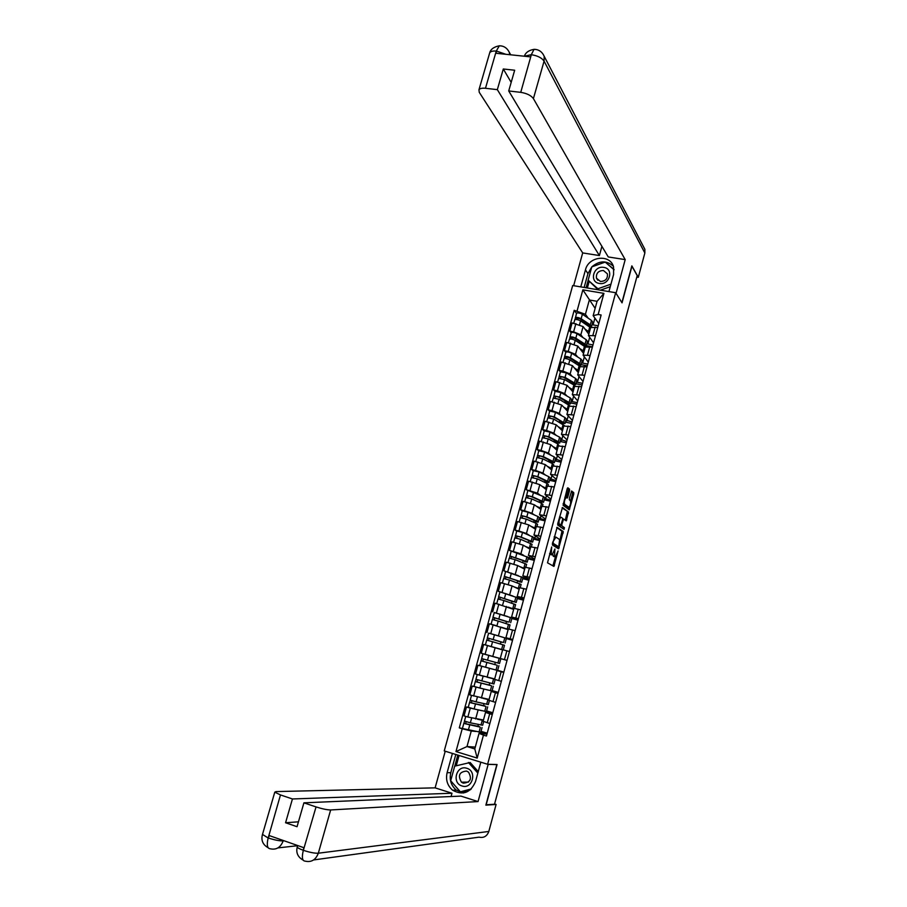 <?xml version="1.0" encoding="UTF-8"?>
<svg xmlns="http://www.w3.org/2000/svg" width="907" height="907" viewBox="0 0 907 907"><rect width="100%" height="100%" fill="white"/><g stroke="black" fill="none" stroke-linecap="round" stroke-linejoin="round"><path stroke-width="1.36" d="M551.694 546.955L547.511 562.816L553.928 566.422L558.1 550.946L555.413 556.773L554.46 556.479L554.925 548.973L552.204 554.835L551.229 554.54L551.694 546.955M569.517 490.698L569.528 489.168L567.85 487.796L567.17 488.782L563.1 505.29L569.245 509.847L573.734 494.145L573.746 492.637L571.614 491.004L569.392 498.328L569.381 499.848L570.378 500.63C570.979 502.886 570.514 505.12 568.961 507.33L564.619 504.303C563.995 502.047 564.46 499.78 566.036 497.535L567.272 498.056L567.793 497.059L569.517 490.698L568.258 490.415L567.397 488.17M615.672 292.712L622.032 302.847L631.941 266.261L637.202 275.581L494.508 804.237L486.175 804.781L497.07 764.533L487.603 764.272L615.672 292.712L572.68 285.535L444.249 750.917L487.603 764.272M557.136 527.307L552.363 544.937L558.553 548.837L563.247 531.502L557.045 527.284M557.748 523.566L562.499 507.512L568.508 512.036L566.263 520.845L563.542 519.099L561.875 524.348L561.864 525.845L564.415 527.625L564.041 529.371L557.737 525.074L557.748 523.566M636.839 276.941L622.111 331.554M510.856 743.683L494.644 803.749M483.102 721.28L489.848 723.537M481.753 710.669L470.291 708.118L467.842 717.018L483.454 719.999M467.842 717.018L464.033 715.884L466.47 707.007L468.284 707.279M492.286 714.58L485.528 712.414L492.603 713.401M486.583 710.918L492.784 712.743M470.291 708.118L466.47 707.007M492.705 713.049L486.458 711.383M488.85 700.272L495.607 702.392M474.18 686.463L472.23 686.066L469.792 694.921L489.077 699.433M498.034 693.481L491.265 691.429L498.226 692.767M492.127 690.601L498.34 692.381M488.057 690.068L472.23 686.066M498.283 692.563L492.059 690.873M503.759 672.461L496.968 670.522L494.553 679.354L501.344 681.338M481.175 666.033L477.955 665.228L475.54 674.037L494.666 678.935M496.968 670.522L503.827 672.223M497.66 670.352L503.861 672.098M497.036 670.296L477.955 665.228M503.839 672.155L497.433 670.398M507.047 660.409L500.256 658.493L507.047 660.375M501.888 658.992L481.254 653.233L501.9 658.958M509.462 651.521L502.659 649.695L500.256 658.493M502.591 649.911L483.669 644.458L481.254 653.233M512.602 639.979L505.925 637.723L512.738 639.48M506.378 638.392L512.568 640.127M489.043 633.211L503.158 637.315M512.534 640.263L506.333 638.585M515.142 630.671L508.317 628.948L505.925 637.723M508.135 629.617L489.361 623.767L486.957 632.508M518.146 619.64L511.582 617.021L518.407 618.676M511.899 618.166L518.067 619.923M494.372 612.542L507.705 616.533M517.999 620.173L511.809 618.54M520.799 609.901L513.952 608.325M513.657 609.391L495.029 603.166L492.637 611.874M523.668 599.368L517.205 596.409L524.053 597.962M517.409 598.019L523.554 599.788M513.577 601.522L516.196 602.441L517.478 597.77L498.283 591.307L512.92 596.024M523.452 600.162L517.262 598.563M526.434 589.21L519.586 587.713L517.205 596.409M519.167 589.255L512.07 585.933L500.675 582.634L498.283 591.307M529.166 579.188L522.817 575.877L529.677 577.317M522.885 577.94L529.019 579.732M521.729 582.181L522.976 577.6L503.918 570.832L518.294 575.639M528.883 580.231L522.693 578.666M532.046 568.61L525.164 567.272M524.643 569.177L517.659 565.526L506.299 562.193L503.918 570.832M534.642 559.075L528.407 555.413L535.277 556.751M528.35 557.941L534.461 559.755M527.228 562.057L528.464 557.499L509.53 550.436L520.879 553.78L523.713 555.367M534.291 560.367L528.101 558.848M537.636 548.077L530.742 546.853M530.107 549.188L523.237 545.186L511.899 541.83L509.53 550.436M540.107 539.041L533.962 535.039L540.855 536.275M533.781 538.021L539.88 539.858M516.673 531.06L515.119 530.119L518.917 531.026L526.434 533.486L529.155 535.164M539.676 540.583L533.497 539.098M543.214 527.636L536.286 526.525M535.538 529.28L528.781 524.926L517.478 521.536L515.119 530.119M545.538 519.076L539.506 514.745L546.411 515.868M539.2 518.18L545.277 520.028M522.217 510.902L520.686 509.87L524.484 510.754L531.967 513.271L534.597 515.063M545.05 520.879L538.86 519.428M548.758 507.262L541.819 506.276M540.957 509.439L534.302 504.745L523.033 501.333L520.686 509.87M550.957 499.201L545.028 494.53L551.955 495.551M544.597 498.408L550.662 500.267M543.588 502.127L544.801 497.671L543.395 496.571L526.23 489.712L537.488 493.136L540.039 495.029M550.402 501.242L544.211 499.825M554.29 486.98L547.329 486.107M546.354 489.667L539.812 484.644L528.566 481.198L526.23 489.712M556.354 479.395L550.526 474.384L557.465 475.302M549.982 478.715L556.025 480.597M533.237 470.801L531.751 469.622L535.549 470.461L542.976 473.08L545.458 475.075M555.73 481.674L549.551 480.302M559.789 466.765L552.817 466.005M551.739 469.973L545.3 464.622L534.087 461.141L531.751 469.622M561.728 459.656L556.014 454.328L562.952 455.144M555.333 459.089L561.365 460.994M538.724 450.858L537.261 449.611L541.06 450.428L548.452 453.103L550.866 455.212M561.036 462.185L554.857 460.847M565.276 446.629L558.281 445.995M557.091 450.36L550.764 444.668L539.574 441.165L537.261 449.611M567.079 440.008L561.467 434.34L568.428 435.054M560.673 439.544L566.682 441.46M544.177 431.006L542.737 429.68L546.536 430.474L553.905 433.195L556.263 435.417M566.331 442.775L560.152 441.46M570.741 426.573L563.735 426.052M562.431 430.825L556.195 424.793L545.05 421.267L542.737 429.68M572.419 420.417L566.909 414.431L573.882 415.043M565.991 420.077L571.988 422.004M549.619 411.222L548.202 409.828L552 410.599L559.336 413.365L561.637 415.689M571.591 423.422L565.424 422.152M576.183 406.597L569.154 406.189M567.748 411.347L561.626 404.998L550.504 401.45L548.202 409.828M577.725 400.917L572.317 394.602L579.312 395.112M571.285 400.667L572.147 401.597L577.26 402.617M555.027 391.518L553.633 390.044L557.431 390.792L564.744 393.615L567 396.053M576.841 404.159L570.673 402.923M581.602 386.699L574.562 386.393M573.043 391.96L567.022 385.282L555.934 381.7L553.633 390.044M583.02 381.473L577.714 374.84L584.72 375.26M576.569 381.348L577.408 382.312L582.521 383.31M560.424 371.881L559.052 370.339L562.85 371.065L570.129 373.933L572.34 376.484M582.079 384.953L575.9 383.752M586.999 366.882L579.947 366.689M578.315 372.63L572.408 365.634L561.342 362.029L559.052 370.339M588.292 362.108L583.088 355.159L590.106 355.476M581.818 362.086L582.645 363.106L587.77 364.07M565.798 352.324L564.46 350.714L568.247 351.417L575.492 354.331L577.657 356.984M587.283 365.827L581.115 364.659M592.373 347.132L585.31 347.052M583.575 353.379L577.759 346.066L566.728 342.427L564.46 350.714M593.552 342.823L588.439 335.556L595.468 335.771M587.056 342.903L587.872 343.957L592.985 344.898M571.161 332.835L569.834 331.157L573.621 331.837L580.843 334.808L582.963 337.563M592.475 346.769L586.319 345.635L587.464 341.417L586.239 339.706L577.045 333.708C574.494 332.472 572.544 332.109 571.217 332.608L571.195 332.71M597.736 327.461L590.65 327.484M588.813 334.195L583.099 326.565L572.102 322.903L569.834 331.157M589.607 337.585L587.872 343.957M584.289 357.097L582.645 363.106M578.938 376.688L577.408 382.312M573.575 396.348L572.147 401.597M568.19 416.086L566.864 420.95M562.782 435.904L561.558 440.383M557.351 455.79L556.24 459.883M551.898 475.756L550.889 479.452M546.433 495.8L545.526 499.099M540.946 515.924L540.153 518.827M535.425 536.116L534.745 538.622M529.892 556.388L529.325 558.485M524.337 576.75L523.883 578.439M518.759 597.18L518.419 598.461M513.169 617.69L512.931 618.563M493.136 691.089L492.955 691.724M487.547 711.542L487.263 712.607M475.778 731.45L471.255 730.997L467.003 746.552L474.792 748.933L479.055 733.332L486.968 734.103M487.104 733.616L480.835 731.96M475.302 747.096L467.003 746.552L455.96 751.563L462.23 728.752L471.255 730.997M481.946 732.074L481.538 733.57M479.055 733.332L483.454 735.124L477.195 758.093L455.96 751.563M598.79 323.606L593.155 315.647L597.067 301.294L589.335 299.979L585.412 314.298L574.176 310.307L459.282 727.868L462.23 728.752M577.101 310.818L582.861 289.843L603.926 293.369L598.167 314.48L593.155 315.647M483.454 735.124L486.447 736.019L601.137 314.99L598.167 314.48M595.139 308.346L582.861 289.843M585.412 314.298L588.246 318.221M592.282 323.788L593.076 324.887L598.189 325.794M594.913 318.142L593.076 324.887M481.005 731.325L487.218 733.185M482.048 727.527L480.755 732.255L459.282 727.868M576.489 313.425L574.176 310.307M477.785 726.62L478.363 724.5M483.465 705.861L484.055 703.696M489.111 685.17L489.712 682.982M494.746 664.57L495.358 662.337M500.369 644.015L500.97 641.816M505.97 623.528L506.56 621.386M511.548 603.121L512.126 601.024M517.115 582.793L517.67 580.752M522.647 562.544L523.192 560.549M528.169 542.363L528.69 540.436M533.656 522.273L534.178 520.391M537.783 507.194L539.812 508.623M539.132 502.251L539.597 500.562M544.585 482.309L544.926 481.061M550.016 462.445L550.243 461.618M477.195 758.093L474.792 748.933M597.067 301.294L603.926 293.369M549.608 553.587L551.229 554.54M550.719 554.608L549.971 554.234M552.748 554.302L553.213 556.172L554.46 556.479M553.939 556.547L553.213 556.172M552.885 565.911L555.492 556.728M559.97 540.164L562 531.207L556.739 527.602M557.669 548.293L558.202 546.728M553.225 542.341L553.225 543.395L558.757 546.842L559.63 539.552L555.946 537.125L552.692 542.216M557.465 546.558L552.374 543.35M554.132 536.899L554.982 537.023M562.079 507.852L568.508 512.036M565.288 520.244L567.26 511.741M560.481 524.983L564.415 527.625M563.032 528.747L563.168 527.33M561.138 517.251L560.73 517.251C559.12 519.53 558.644 521.797 559.302 524.042L560.866 525.04L562.544 519.779L562.555 518.271L561.138 517.251M557.794 523.373L559.302 524.042M559.551 524.768L558.043 523.747M566.274 497.467L568.258 490.415M563.134 503.657L564.619 504.303M567.578 507.104L563.372 504.02M570.582 500.947L572.498 493.862L572.51 492.354L571.331 491.39M568.27 509.224L568.836 507.376M482.728 719.897L483.408 720.158M479.202 719.444L481.957 719.807M483.669 721.598L482.671 725.226L470.336 722.822L464.452 721.076L465.745 716.394M483.34 720.453L477.524 719.228M479.304 726.926L465.54 723.843L466.209 721.723M479.406 726.575L463.828 723.367L464.611 721.178M462.491 728.208L463.828 723.367M465.62 723.888L464.01 723.344M484.451 698.605L487.467 699.138M488.045 699.24L489.043 699.558M489.417 700.533L488.317 704.558L476.084 701.859L470.2 700.159L471.504 695.408M488.986 699.751L482.796 698.311M484.973 706.202L471.289 702.902L471.969 700.76M485.041 705.952L469.577 702.437L470.37 700.238M487.694 706.848L486.401 711.576L474.134 708.979L468.25 707.256L469.577 702.437M471.368 702.948L469.758 702.437M492.694 678.481L494.009 678.787M479.247 675.08L481.47 675.704M488.794 677.586L492.626 678.47M495.143 679.558L493.941 683.98L475.937 679.309M493.975 678.821L494.644 679.037M494.621 679.128L487.15 677.212M484.395 676.509L477.252 674.513L475.926 679.32M490.619 685.545L477.025 682.053L477.706 679.865M490.653 685.409L475.302 681.588L476.096 679.377M493.317 686.236L492.025 690.964L479.86 688.073L473.987 686.384L475.302 681.588M477.105 682.087L475.483 681.599M463.511 793.001L456.312 790.122C451.062 785.587 449.226 779.782 450.802 772.707L447.117 772.673C445.53 779.805 447.378 785.655 452.661 790.235C462.921 795.734 470.54 792.854 475.517 781.596L480.812 762.175M447.117 772.673L452.412 753.422M445.235 751.211L435.122 787.854L451.981 793.24L292.439 798.965L280.478 794.929L268.109 838.215M451.085 796.527L451.981 793.24M298.46 821.81L285.569 822.751L297.043 826.708L303.913 802.831L460.949 796.108L478.057 801.573L330.658 809.951L318.323 853.215L488.816 831.458L496.095 804.452L485.869 805.133L496.843 764.612L488.159 764.374L478.057 801.573M435.122 787.854L276.045 791.584L274.787 792.151L280.478 794.929M488.816 831.458C487.014 836.277 483.76 838.17 479.055 837.161L313.595 859.949M494.576 803.976L496.095 804.452M303.913 802.831L316.044 806.913C322.302 808.908 327.178 809.917 330.658 809.951M285.569 822.751L292.439 798.965M297.36 846.594L297.235 847.013C297.462 847.796 299.446 848.884 303.187 850.244L303.902 847.716L269.141 835.54L268.415 838.034C274.742 840.063 279.662 841.027 283.177 840.891L284.152 840.8M450.802 772.707L455.813 754.477M450.734 780.814L460.699 792.264L470.472 789.702M457.797 755.089L454.77 766.12M459.067 755.474L456.255 765.723M283.29 840.494L283.177 840.891C280.614 847.501 276.284 850.131 270.184 848.771C267.259 848.464 266.567 844.95 268.098 838.238L268.415 838.034M303.596 850.392C309.865 852.444 314.774 853.385 318.323 853.215C315.738 859.949 311.305 862.58 305.047 861.117C302.269 860.89 301.668 857.376 303.267 850.585L316.044 806.913M608.926 291.589L613.608 274.424L613.551 266.873C610.264 253.801 588.507 256.216 585.457 269.867L580.775 286.884M616.057 293.324L625.206 259.617L608.268 256.953L508.714 90.961L520.743 92.344L531.4 54.499L530.482 56.869L496.038 53.275L496.56 50.883M601.908 246.353L599.391 255.559L582.691 252.917L479.247 92.299L478.964 89.748C479.905 88.444 482.07 87.956 485.472 88.285L497.331 89.646L599.391 255.559M573.655 285.694L582.691 252.917M625.206 259.617L533.407 98.591C531.048 95.416 526.831 93.342 520.743 92.344M643.596 246.863L644.877 249.323L644.854 253.008L638.301 277.304L636.827 277.066M508.714 90.961L514.677 70.224L503.306 68.989L497.331 89.646M638.301 277.304L631.85 265.864L621.896 302.621M503.306 68.989L511.185 82.378M613.291 266.136C606.534 260.264 599.38 260.513 591.817 266.885L587.94 273.619L585.457 269.867M584.142 287.451L587.94 273.619M588.189 280.229L586.115 287.78M614.05 269.47L605.377 262.248M589.119 281.635L587.373 287.984M606.012 262.792L605.615 262.157M524.393 56.234L531.105 54.703M536.468 49.568L534.03 49.352L531.411 54.477M501.9 46.042L499.338 45.781L496.265 51.087L485.472 88.285M461.98 785.961C472.366 789.714 477.422 771.109 466.81 768.286C456.47 764.612 451.403 783.058 461.98 785.961M463.273 783.16C470.472 782.492 472.218 778.818 468.511 772.14L466.583 771.075C459.316 771.812 457.616 775.519 461.459 782.185L463.273 783.16M471.3 788.931L460.382 791.811L450.688 780.757L454.702 766.143L470.177 762.515L478.25 771.585M470.676 789.521L460.382 791.811M468.397 762.458L477.842 773.081M599.368 283.449C609.663 285.558 614.266 268.665 603.756 267.395C593.507 265.343 588.904 282.111 599.368 283.449M600.411 281.465C605.502 281.261 607.837 278.732 607.418 273.857L603.416 270.49C598.303 270.728 595.978 273.279 596.455 278.166L600.411 281.465M610.264 286.68L600.389 290.161M598.201 289.798L588.144 280.184L591.795 266.885L605.207 262.1L614.084 269.798M610.944 284.174L597.917 288.766L588.144 280.184M598.643 289.866L597.917 288.766M499.53 663.471L481.64 658.561L482.955 653.777L500.823 658.754L499.53 663.471M496.242 664.978L482.728 661.294L483.42 659.06M496.242 664.944L481.016 660.818L481.81 658.607M498.929 665.704L497.637 670.432L485.574 667.246L479.701 665.602L481.016 660.818M482.807 661.316L481.186 660.852M501.945 649.718L502.614 649.831M502.444 642.258L487.32 637.882L488.624 633.12L494.496 634.707L506.389 638.347L505.12 643.04M502.421 642.349L487.32 637.882M488.499 640.591L489.111 638.369M487.932 645.625L500.551 649.208M500.539 649.265L501.945 649.661M503.26 649.843L504.507 645.274L492.569 641.725L486.696 640.127L485.392 644.888L486.311 645.183M502.637 649.786L485.392 644.888M486.878 640.161L487.49 637.938M508.022 621.851L492.977 617.282L494.281 612.554M507.965 622.055L492.977 617.282M510.675 622.678L511.945 618.018L494.281 612.531M494.168 619.934L494.769 617.769M503.408 627.927L506.503 629.027M506.911 629.175L508.169 629.503M508.929 629.061L510.063 624.912L498.238 621.091L492.365 619.515L491.072 624.231M508.215 629.356L501.832 627.372M495.982 625.558L491.866 624.435M492.546 619.538L493.136 617.361M513.033 609.141L513.702 609.255M513.498 601.829L498.623 596.761L499.916 592.056M516.196 602.441L498.623 596.761M499.825 599.368L500.403 597.237M509.609 607.724L512.24 608.812M514.586 608.359L515.595 604.64L503.873 600.525L498.011 598.994L496.741 603.609M513.77 609.005L508.056 607.089M498.192 599.005L498.771 596.863M519.11 581.274L504.383 576.444L505.528 571.648M518.997 581.693L521.706 582.249L520.199 581.478L504.235 576.319M505.448 578.87L506.015 576.795M515.425 587.509L517.84 588.632M520.21 587.747L521.117 584.437L509.485 580.049L503.623 578.541L502.376 583.076M518.555 588.972L519.212 589.074M519.303 588.734L513.906 586.795M503.816 578.541L504.383 576.444M524.631 561.104L509.972 556.104L511.117 551.309M524.484 561.626L527.205 562.136L525.709 561.286L509.836 555.957M511.06 558.463L511.616 556.433M521.106 567.328L523.384 568.519M525.822 567.204L526.604 564.324L515.085 559.642L509.224 558.179L507.999 562.623M524.099 568.893L524.7 568.972M524.813 568.542L519.609 566.535M509.417 558.156L509.972 556.104M530.119 541.014L529.949 541.638L531.003 541.626L529.858 540.901L519.904 536.842L515.539 535.844L516.684 531.06M529.949 541.638L532.67 542.091L531.207 541.173L521.264 537.114L515.403 535.686M532.704 542.001L533.928 537.488L522.545 532.432L516.695 531.014M516.639 538.123L517.183 536.139M526.706 547.204L528.883 548.486M531.4 546.751L532.08 544.279L520.663 539.325L514.802 537.885L513.6 542.239M529.597 548.894L530.164 548.95M530.312 548.429L525.232 546.354M514.995 537.851L515.539 535.844M535.583 521.003L535.391 521.718L536.456 521.672L535.323 520.879L525.448 516.627L521.094 515.664L522.228 510.879M535.391 521.718L538.123 522.137L536.683 521.128L526.82 516.877L520.958 515.482M538.157 522.035L539.382 517.546L537.942 516.514L528.089 512.217L522.239 510.822M522.205 517.874L522.738 515.936M532.262 527.16L534.359 528.509M536.967 526.366L537.534 524.303L536.082 523.316L526.207 519.076L520.346 517.727M535.788 528.384L530.81 526.23M520.55 517.636L521.094 515.664M540.334 500.732L538.758 500.018M541.037 501.061L540.81 501.888L541.887 501.786L540.776 500.936L530.98 496.48L526.616 495.562L527.761 490.721M540.81 501.888L543.554 502.251L542.137 501.174L532.341 496.719L526.491 495.358M527.749 497.694L528.259 495.8M542.511 506.072L542.964 504.417L541.547 503.34L531.74 498.907L525.879 497.592M541.241 508.419L536.343 506.185M526.083 497.49L526.616 495.562M546.411 481.39L543.452 479.746M546.467 481.198L546.218 482.116L547.306 481.98L546.207 481.061L536.479 476.424L532.114 475.529L533.248 470.756M546.218 482.116L548.962 482.445L547.567 481.277L537.851 476.64L532.001 475.302M548.996 482.309L550.209 477.887L548.814 476.708L539.121 472.014L533.271 470.688M533.271 477.592L533.769 475.744M543.248 487.286L545.232 488.805M548.032 485.857L548.372 484.599L546.978 483.442L537.25 478.817L531.389 477.547M546.672 488.533L541.853 486.209M531.604 477.411L532.114 475.529M544.166 480.098L543.406 479.916M551.728 461.946L550.118 461.595L548.882 459.894M551.875 461.402L551.592 462.434L552.692 462.241L551.615 461.266L541.967 456.436L537.602 455.575L538.735 450.802M551.592 462.434L554.347 462.706L552.975 461.47L543.338 456.629L537.488 455.337M554.392 462.559L555.583 458.171L554.222 456.913L544.597 452.026L538.758 450.734M538.769 457.57L539.257 455.768M548.701 467.456L550.628 469.066M553.531 465.71L553.758 464.86L552.397 463.624L542.737 458.806L536.876 457.57M552.08 468.726L547.329 466.311M537.091 457.423L537.602 455.575M550.81 460.869L548.735 460.416M557.023 442.571L555.413 442.231L554.052 440.983L554.29 440.122M557.261 441.686L556.955 442.82L558.066 442.582L557.011 441.55L547.431 436.528L543.066 435.7L544.2 430.938M556.955 442.82L559.71 443.047L558.372 441.732L548.803 436.709L542.953 435.439M559.755 442.888L560.945 438.523L559.619 437.185L550.061 432.117L544.211 430.859M544.245 437.627L544.722 435.87M554.132 447.707L556.014 449.396M559.007 445.643L557.782 443.886L548.202 438.875L542.341 437.673M557.465 448.988L552.771 446.482M542.567 437.503L543.066 435.7M557.102 441.607L554.052 440.983M562.635 422.05L562.295 423.274L560.923 422.991M548.406 415.621L554.245 416.857L565.061 423.467L562.295 423.274L563.417 423.002L562.374 421.902L552.873 416.687L548.508 415.905L549.631 411.143M565.106 423.286L566.297 418.955L564.982 417.549L555.492 412.288L549.653 411.064M559.676 420.429L559.358 421.619L560.515 422.764M549.699 417.753L550.175 416.052M559.528 428.025L561.376 429.793M564.46 425.655L553.655 419.011L547.794 417.855M562.839 429.328L558.202 426.732M548.021 417.673L548.508 415.905M562.476 421.959L559.358 421.619M568.746 404.284L567.487 404.034M567.975 402.493L567.612 403.819L568.746 403.49L567.725 402.334L558.293 396.937L553.928 396.178L555.05 391.427M567.612 403.819L570.39 403.955L569.097 402.481L559.664 397.085L553.826 395.883M570.446 403.762L571.614 399.465L570.322 397.98L560.911 392.527L555.084 391.336M565.05 400.803L564.766 402.481M555.141 397.969L555.594 396.302M564.914 408.411L566.705 410.281M569.834 405.758L559.075 399.227L553.213 398.116M568.19 409.737L563.598 407.05M553.451 397.901L553.928 396.178M567.816 402.391L564.63 402.334M573.938 384.863L575.696 384.523L574.426 382.969L565.072 377.38L559.234 376.212L558.859 378.219M574.21 385.169L564.483 379.523L558.621 378.446M573.303 382.992L572.918 384.421L574.052 384.058L573.054 382.845L563.689 377.255L559.324 376.53M572.918 384.421L574.233 384.987M575.752 384.307L576.92 380.044L575.65 378.48L566.308 372.845L560.458 371.779M571.104 381.677L570.322 381.518L569.981 382.799M570.322 381.518L569.743 380.861M560.549 378.253L561.002 376.62M570.265 388.876L572.022 390.826M574.981 385.985L573.848 385.101L572.612 389.591L568.972 387.448M573.519 390.225L572.612 389.591M573.145 382.901L572.929 383.706L570.832 383.31M579.482 365.861L580.979 365.158L579.732 363.537L570.446 357.755C567.884 356.553 565.934 356.179 564.619 356.621L564.256 358.605M578.269 365.09L579.346 364.693L578.36 363.412L569.074 357.641L564.71 356.961M578.201 365.056L578.609 363.582M578.462 365.215L579.505 365.68M581.047 364.931L582.203 360.691L580.956 359.059L571.693 353.242C569.12 352.029 567.181 351.655 565.866 352.109L565.832 352.211M577.192 362.687L575.56 362.381L575.321 363.265M575.56 362.381L574.346 360.918M565.945 358.605L566.376 357.029M575.605 369.421L577.328 371.451M580.117 366.383L569.868 359.886C567.294 358.696 565.344 358.31 564.041 358.753L564.007 358.855M578.825 370.782L574.335 367.925M578.462 363.48L578.167 364.546L577.045 364.342M584.777 346.497L586.251 345.862L585.026 344.161L575.809 338.209C573.258 336.985 571.308 336.61 569.981 337.098L569.63 339.059M583.734 345.816L584.618 345.397L583.654 344.07L574.437 338.107L570.061 337.461M583.507 345.669L583.893 344.229M583.167 343.753L580.639 343.821M580.775 343.311L579.029 341.077M571.319 339.037L571.739 337.506M580.911 350.034L582.6 352.154M585.332 346.962L575.231 340.329C572.668 339.116 570.73 338.742 569.403 339.218L569.369 339.331M584.108 351.417L579.664 348.458M583.745 344.127L583.11 345.408M589.153 326.588L589.867 326.18L588.926 324.785L579.777 318.652L575.401 318.028L576.523 313.289M588.79 326.339L589.165 324.955M590.128 327.257L590.899 327.076M591.205 326.928L590.298 324.876L581.149 318.731C578.609 317.473 576.671 317.121 575.333 317.654M591.568 326.384L592.702 322.212L591.511 320.432L582.385 314.241C579.845 312.983 577.895 312.632 576.557 313.176M589.142 325.035L585.945 324.445M585.979 324.321L583.779 321.339M576.671 319.547L577.09 318.051M586.205 330.715L587.861 332.926M587.226 332.075L587.373 331.497M590.593 327.676L580.571 320.851C578.02 319.604 576.081 319.241 574.743 319.774L574.721 319.888M589.38 332.121L584.981 329.082M574.97 319.593L575.401 318.028M589.017 324.853L588.632 326.237M570.526 343.118L568.247 351.417M565.14 362.743L562.85 371.065M559.732 382.437L557.431 390.792M554.302 402.209L552 410.599M548.848 422.05L546.536 430.474M543.372 441.981L541.06 450.428M537.885 461.98L535.549 470.461M532.375 482.059L530.028 490.574M526.831 502.206L524.484 510.754M521.276 522.443L518.917 531.026M515.698 542.749L513.339 551.365M510.097 563.145L507.727 571.795M504.485 583.609L502.093 592.294M498.839 604.164L496.446 612.883M493.17 624.787L490.766 633.539M487.49 645.501L485.075 654.287M481.776 666.294L479.35 675.114M476.039 687.166L473.613 696.02M575.888 323.572L573.621 331.837M583.099 326.565L580.843 334.808M577.759 346.066L575.492 354.331M589.799 346.655L587.521 355M572.408 365.634L570.129 373.933M584.414 366.383L582.135 374.761M567.022 385.282L564.744 393.615M579.017 386.201L576.727 394.602M561.626 404.998L559.336 413.365M573.598 406.087L571.297 414.522M556.195 424.793L553.905 433.195M568.145 426.041L565.843 434.51M550.764 444.668L548.452 453.103M562.691 446.085L560.367 454.588M545.3 464.622L542.976 473.08M557.204 466.198L554.88 474.735M539.812 484.644L537.488 493.136M551.694 486.39L549.359 494.961M534.302 504.745L531.967 513.271M546.173 506.662L543.826 515.267M528.781 524.926L526.434 533.486M540.617 527.012L538.259 535.652M523.237 545.186L520.879 553.78M535.051 547.454L532.681 556.116M517.659 565.526L515.301 574.154M529.45 567.963L527.08 576.659M512.07 585.933L509.7 594.595M523.838 588.552L521.457 597.294M506.457 606.432L504.077 615.127M518.203 609.221L515.811 617.996M500.823 627.009L498.431 635.739M512.546 629.98L510.142 638.789M495.165 647.666L492.773 656.43M506.866 650.818L504.451 659.65M489.497 668.402L487.082 677.2M501.163 671.736L498.737 680.601M483.794 689.218L481.368 698.05M495.437 692.733L493 701.644M478.068 710.113L475.642 718.99M489.689 713.82L487.252 722.766M595.151 326.996L592.895 335.307M550.492 554.551L551.751 554.857M553.723 556.49L554.971 556.796M553.236 565.061L554.483 565.367M562 531.207L563.247 531.502M562 532.692L563.236 532.987M557.986 547.499L559.234 547.794M552.42 543.202L553.225 543.395M557.42 546.547L558.655 546.842M567.26 513.237L568.496 513.532M565.549 519.552L566.784 519.836M562.691 518.861L563.598 519.076M560.617 525.55L561.864 525.845M559.46 524.745L560.719 525.04M566.535 496.775L567.793 497.059M567.317 507.036L568.564 507.33M572.51 492.354L573.746 492.637M572.498 493.862L573.734 494.145M568.519 508.566L569.766 508.85M568.27 488.884L569.528 489.168M480.971 725.044L482.286 720.249M470.336 722.822L471.64 718.072M479.043 732.108L480.359 727.312M468.375 729.965L469.701 725.112M486.64 704.297L487.943 699.512M476.084 701.859L477.399 697.075M484.723 711.337L486.027 706.553M474.134 708.979L475.461 704.138M492.286 683.629L493.589 678.867M481.81 680.987L483.125 676.18M490.37 690.635L491.673 685.873M479.86 688.073L481.186 683.254M297.609 845.709L277.95 847.909M262.497 834.417L268.019 837.898M644.854 253.008L544.075 61.154L533.407 98.591M499.338 45.781C503.839 45.815 507.172 48.014 509.337 52.391L509.666 54.692M534.053 49.341C538.701 49.386 542.08 51.688 544.189 56.279L544.075 61.154C541.774 57.833 537.59 55.701 531.502 54.749M489.44 53.728L489.723 52.753C490.687 51.348 492.864 50.792 496.265 51.087M505.891 54.307L496.662 51.132M497.909 663.04L499.213 658.301M487.512 660.194L488.828 655.398M496.004 670.024L497.297 665.273M485.574 667.246L486.889 662.45M503.521 642.53L504.802 637.814M493.193 639.48L494.496 634.707M501.616 649.491L502.909 644.764M491.265 646.51L492.569 641.725M509.099 622.1L510.38 617.395M498.85 618.846L500.154 614.096M507.206 629.039L508.487 624.322M496.934 625.83L498.238 621.091M514.654 601.749L515.936 597.067M504.485 598.291L505.789 593.563M512.772 608.654L514.054 603.971M502.591 605.196L503.873 600.525M520.199 581.478L521.468 576.818M510.097 577.816L511.389 573.099M518.316 588.36L519.598 583.689M508.226 584.641L509.485 580.049M525.709 561.286L526.978 556.637M515.698 557.42L516.979 552.726M523.838 568.145L525.108 563.485M513.838 564.165L515.085 559.642M531.207 541.173L532.477 536.536M521.264 537.114L522.545 532.432M529.348 547.998L530.606 543.361M519.439 543.769L520.663 539.325M536.683 521.128L537.942 516.514M526.82 516.877L528.089 512.217M534.824 527.931L536.082 523.316M525.006 523.464L526.207 519.076M542.137 501.174L543.395 496.571M532.341 496.719L533.611 492.07M540.289 507.943L541.547 503.34M530.561 503.226L531.74 498.907M547.567 481.277L548.814 476.708M537.851 476.64L539.121 472.014M545.719 488.034L546.978 483.442M536.082 483.068L537.25 478.817M552.975 461.47L554.222 456.913M543.338 456.629L544.597 452.026M551.139 468.193L552.397 463.624M541.592 462.989L542.737 458.806M558.372 441.732L559.619 437.185M548.803 436.709L550.061 432.117M556.547 448.432L557.782 443.886M547.08 442.979L548.202 438.875M563.746 422.072L564.982 417.549M554.245 416.857L555.492 412.288M561.921 428.739L563.156 424.215M552.544 423.059L553.655 419.011M569.097 402.481L570.322 397.98M559.664 397.085L560.911 392.527M567.283 409.136L568.508 404.613M557.986 403.207L559.075 399.227M574.426 382.969L575.65 378.48M565.072 377.38L566.308 372.845M563.406 383.434L564.483 379.523M579.732 363.537L580.956 359.059M570.446 357.755L571.693 353.242M577.929 370.124L579.154 365.646M568.814 363.73L569.868 359.886M585.026 344.161L586.239 339.706M575.809 338.209L577.045 333.708M583.235 350.737L584.448 346.27M574.199 344.104L575.231 340.329M590.298 324.876L591.511 320.432M581.149 318.731L582.385 314.241M588.507 331.418L589.72 326.974M579.55 324.559L580.571 320.851M590.706 327.28L588.439 335.556M485.528 712.414L483.102 721.326M491.265 691.429L488.839 700.295M513.963 608.291L511.582 617.021M525.187 567.204L522.817 575.877M530.754 546.785L528.407 555.413M536.309 526.445L533.962 535.039M541.853 506.185L539.506 514.745M547.363 485.993L545.028 494.53M552.851 465.892L550.526 474.384M558.315 445.859L556.014 454.328M563.769 425.905L561.467 434.34M569.199 406.03L566.909 414.431M574.607 386.235L572.317 394.602M579.992 366.507L577.714 374.84M585.355 346.859L583.088 355.159M554.211 536.842L555.469 537.137M562.691 518.895L563.542 519.099M559.528 516.967L560.73 517.251M564.868 497.274L566.036 497.535M456.312 790.122L452.661 790.235M274.787 792.151L262.372 834.837C261.001 840.426 262.883 844.689 267.996 847.648M297.666 845.539L297.235 847.013C295.886 852.58 297.723 856.888 302.757 859.915M509.337 52.391L510.698 54.805M544.189 56.279L644.877 249.323M524.325 56.223C525.629 52.515 528.872 50.225 534.03 49.352M499.326 45.792C493.873 46.892 490.676 49.205 489.723 52.753L478.964 89.748M468.466 782.095L461.459 782.185M597.792 280.218L596.455 278.166M519.178 521.944L520.357 517.682M524.745 501.73L525.89 497.546M530.278 481.583L531.4 477.49M535.788 461.516L536.887 457.502M541.286 441.528L542.363 437.605M546.751 421.619L547.817 417.776M552.204 401.79L553.236 398.026M559.234 376.212L560.481 371.689M557.635 382.028L558.644 378.355M564.619 356.621L565.866 352.109M563.043 362.347L564.041 358.753M569.981 337.098L571.217 332.608M568.44 342.744L569.403 339.218M573.802 323.209L574.743 319.774"/></g></svg>
